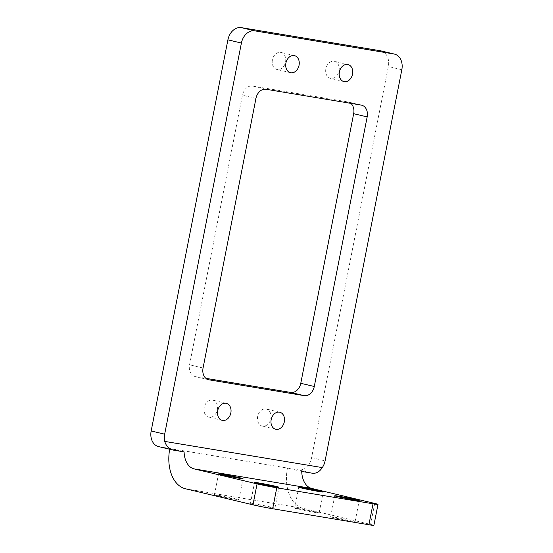 <?xml version="1.0" encoding="UTF-8"?>
<svg xmlns="http://www.w3.org/2000/svg" width="553" height="553" viewBox="0 0 553 553"><rect width="100%" height="100%" fill="white"/><g stroke="black" fill="none" stroke-linecap="round" stroke-linejoin="round"><path stroke-width="0.41" stroke-dasharray="2.77 2.07" d="M350.837 103.37A10.68 8.122 103.4 0 0 348.127 101.966A10.68 8.122 103.4 0 0 347.706 101.883L252.521 86.054A10.68 8.122 103.4 0 0 242.449 95.199L189.555 364.8A10.68 8.122 103.4 0 0 195.105 376.524A10.68 8.122 103.4 0 0 195.52 376.607L205.889 378.335M204.195 407.547A8.758 6.657 103.4 0 0 208.744 417.162A8.758 6.657 103.4 0 0 217.246 410.181A8.758 6.657 103.4 0 0 212.794 400.123A8.758 6.657 103.4 0 0 204.195 407.547M325.883 68.759A8.758 6.657 103.4 0 0 330.431 78.367A8.758 6.657 103.4 0 0 338.934 71.392A8.758 6.657 103.4 0 0 334.482 61.335A8.758 6.657 103.4 0 0 325.883 68.759M272.408 59.869A8.758 6.657 103.4 0 0 276.956 69.478A8.758 6.657 103.4 0 0 285.459 62.503A8.758 6.657 103.4 0 0 281.007 52.445A8.758 6.657 103.4 0 0 272.408 59.869M257.67 416.437A8.758 6.657 103.4 0 0 262.219 426.052A8.758 6.657 103.4 0 0 270.721 419.07A8.758 6.657 103.4 0 0 266.269 409.013A8.758 6.657 103.4 0 0 257.67 416.437M158.573 446.603A14.247 10.832 103.4 0 0 159.126 446.72L298.157 469.836A14.247 10.832 103.4 0 0 311.595 457.642L388.33 66.512A14.247 10.832 103.4 0 0 380.934 50.876M301.731 471.446L287.463 468.052A35.606 23.095 -80.6 0 0 303.113 508.331L370.607 524.389L374.713 503.43M373.883 525.35A14.247 0.484 11.1 0 0 370.607 524.389M254.802 503.921A12.463 0.422 11.1 0 0 250.447 503.396A12.463 0.422 11.1 0 0 257.477 505.172A12.463 0.422 11.1 0 0 270.555 507.668A12.463 0.422 11.1 0 0 274.91 508.2A12.463 0.422 11.1 0 0 267.873 506.424A12.463 0.422 11.1 0 0 254.802 503.921M299.021 508.698A12.463 0.422 11.1 0 0 294.659 508.172A12.463 0.422 11.1 0 0 301.696 509.942A12.463 0.422 11.1 0 0 314.768 512.444A12.463 0.422 11.1 0 0 319.122 512.97A12.463 0.422 11.1 0 0 312.092 511.2A12.463 0.422 11.1 0 0 299.021 508.698M218.808 495.364A12.463 0.422 11.1 0 0 214.453 494.831A12.463 0.422 11.1 0 0 221.483 496.608A12.463 0.422 11.1 0 0 234.555 499.11A12.463 0.422 11.1 0 0 238.91 499.635A12.463 0.422 11.1 0 0 231.88 497.859A12.463 0.422 11.1 0 0 218.808 495.364M335.014 517.262A12.463 0.422 11.1 0 0 330.659 516.737A12.463 0.422 11.1 0 0 337.689 518.507A12.463 0.422 11.1 0 0 350.761 521.009A12.463 0.422 11.1 0 0 355.116 521.534A12.463 0.422 11.1 0 0 348.086 519.758A12.463 0.422 11.1 0 0 335.014 517.262M184.094 451.891L169.819 448.497A35.606 23.095 99.4 0 0 169.681 449.25M361.206 105.091L347.706 101.883M266.021 89.268L252.521 86.054M255.949 98.413L242.449 95.199M203.055 368.015L189.555 364.8M208.191 379.628L195.52 376.607M159.126 446.72L173.393 450.114M311.595 457.642L325.095 460.849M312.431 473.23L298.157 469.836M303.113 508.331L185.469 488.769M401.831 69.726L388.33 66.512M361.621 105.181L348.127 101.966M208.599 379.738L195.105 376.524M226.295 403.337L212.794 400.123M222.244 420.37L208.744 417.162M347.982 64.542L334.482 61.335M343.931 81.581L330.431 78.367M294.507 55.653L281.007 52.445M290.456 72.692L276.956 69.478M279.77 412.227L266.269 409.013M275.719 429.259L262.219 426.052M355.116 521.534L359.229 500.583M330.659 516.737L334.772 495.778M238.91 499.635L243.023 478.677M214.453 494.831L218.559 473.88M319.122 512.97L323.235 492.018M294.659 508.172L298.772 487.214M274.91 508.2L279.016 487.241M250.447 503.396L254.56 482.444"/><path stroke-width="0.83" d="M361.206 105.091A10.68 8.122 -76.6 0 1 361.621 105.181A10.68 8.122 -76.6 0 1 367.171 116.904L314.277 386.506A10.68 8.122 -76.6 0 1 304.205 395.644L209.02 379.821A10.68 8.122 -76.6 0 1 208.599 379.738A10.68 8.122 -76.6 0 1 203.055 368.015L255.949 98.413A10.68 8.122 -76.6 0 1 266.021 89.268L361.206 105.091M205.889 378.335L290.705 392.436A10.68 8.122 103.4 0 0 300.777 383.291L353.671 113.69A10.68 8.122 103.4 0 0 350.837 103.37M230.843 412.946A8.758 6.657 -76.6 0 1 222.244 420.37A8.758 6.657 -76.6 0 1 217.695 410.761A8.758 6.657 -76.6 0 1 226.295 403.337A8.758 6.657 -76.6 0 1 230.843 412.946M352.531 74.157A8.758 6.657 -76.6 0 1 343.931 81.581A8.758 6.657 -76.6 0 1 339.383 71.966A8.758 6.657 -76.6 0 1 347.982 64.542A8.758 6.657 -76.6 0 1 352.531 74.157M299.055 65.268A8.758 6.657 -76.6 0 1 290.456 72.692A8.758 6.657 -76.6 0 1 285.908 63.077A8.758 6.657 -76.6 0 1 294.507 55.653A8.758 6.657 -76.6 0 1 299.055 65.268M284.318 421.835A8.758 6.657 -76.6 0 1 275.719 429.259A8.758 6.657 -76.6 0 1 271.17 419.651A8.758 6.657 -76.6 0 1 279.77 412.227A8.758 6.657 -76.6 0 1 284.318 421.835M164.732 441.405A14.247 10.832 -76.6 0 1 164.67 434.181L241.405 43.051A14.247 10.832 -76.6 0 1 254.843 30.864L241.343 27.65A14.247 10.832 103.4 0 0 227.905 39.844L151.169 430.974A14.247 10.832 103.4 0 0 158.573 446.603L173.393 450.114C169.142 449.188 166.253 446.285 164.732 441.405L322.288 467.596C319.579 471.771 316.288 473.651 312.431 473.23L301.731 471.446A21.367 13.86 99.4 0 0 311.719 488.444L374.713 503.43A14.247 0.484 -168.9 0 1 377.996 504.398A14.247 0.484 -168.9 0 1 373.019 503.797L276.763 487.794A14.247 0.484 -168.9 0 1 257.069 483.875L252.963 504.827A14.247 0.484 11.1 0 0 272.657 508.746L276.763 487.794M394.427 54.09L380.934 50.876A14.247 10.832 103.4 0 0 380.374 50.765L393.874 53.98A14.247 10.832 -76.6 0 1 394.427 54.09A14.247 10.832 -76.6 0 1 401.831 69.726L325.095 460.849A14.247 10.832 -76.6 0 1 322.288 467.596M393.874 53.98L254.843 30.864M173.393 450.114L184.094 451.891A21.367 13.86 -80.6 0 0 194.075 468.889L257.069 483.875M373.019 503.797L368.906 524.749A14.247 0.484 11.1 0 0 373.883 525.35L377.996 504.398M368.906 524.749L272.657 508.746M252.963 504.827L185.469 488.769A35.606 23.095 99.4 0 1 169.681 449.25M354.874 500.05A12.463 0.422 -168.9 0 1 341.802 497.555A12.463 0.422 -168.9 0 1 334.772 495.778A12.463 0.422 -168.9 0 1 347.084 497.762A12.463 0.422 -168.9 0 1 359.229 500.583A12.463 0.422 -168.9 0 1 354.874 500.05M238.668 478.151A12.463 0.422 -168.9 0 1 225.596 475.656A12.463 0.422 -168.9 0 1 218.559 473.88A12.463 0.422 -168.9 0 1 230.871 475.863A12.463 0.422 -168.9 0 1 243.023 478.677A12.463 0.422 -168.9 0 1 238.668 478.151M318.874 491.493A12.463 0.422 -168.9 0 1 305.802 488.99A12.463 0.422 -168.9 0 1 298.772 487.214A12.463 0.422 -168.9 0 1 311.083 489.198A12.463 0.422 -168.9 0 1 323.235 492.018A12.463 0.422 -168.9 0 1 318.874 491.493M274.661 486.716A12.463 0.422 -168.9 0 1 261.59 484.214A12.463 0.422 -168.9 0 1 254.56 482.444A12.463 0.422 -168.9 0 1 266.871 484.428A12.463 0.422 -168.9 0 1 279.016 487.241A12.463 0.422 -168.9 0 1 274.661 486.716M380.374 50.765L241.343 27.65M367.171 116.904L353.671 113.69M209.02 379.821L208.191 379.628M304.205 395.644L290.705 392.436M314.277 386.506L300.777 383.291M164.67 434.181L151.169 430.974M227.905 39.844L241.405 43.051M194.075 468.889L311.719 488.444"/></g></svg>
